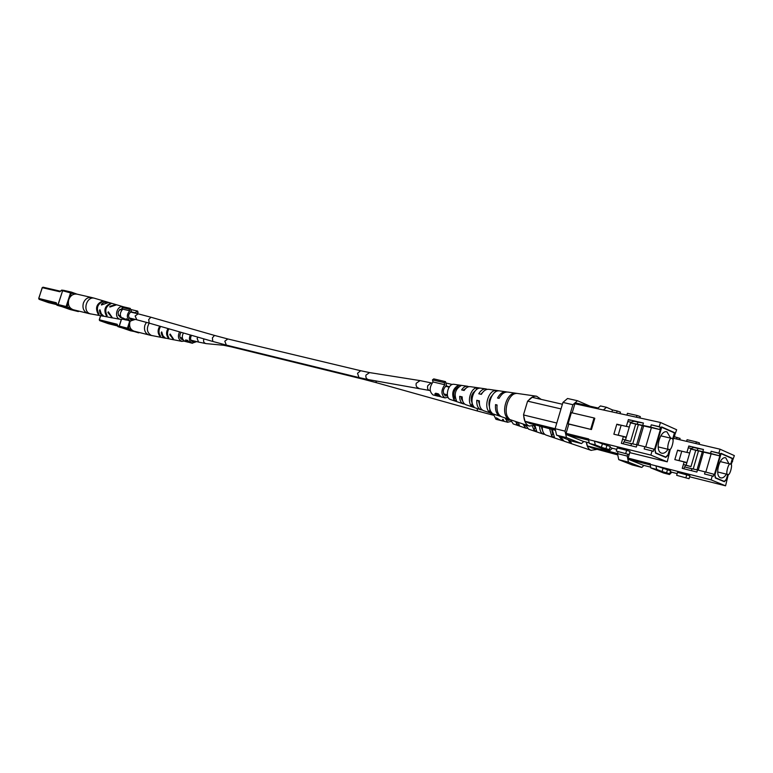 <?xml version="1.0" encoding="UTF-8"?>
<svg xmlns="http://www.w3.org/2000/svg" width="773" height="773" viewBox="0 0 773 773"><rect width="100%" height="100%" fill="white"/><g stroke="black" fill="none" stroke-linecap="round" stroke-linejoin="round"><path stroke-width="1.16" d="M630.555 422.792L650.624 427.054L651.281 424.841L660.403 427.179L659.224 426.657L660.461 422.473L574.89 403.767L572.175 412.869M660.461 422.473L676.646 429.74L672.983 440.05M620.101 413.333L620.458 412.115L617.125 410.975L612.467 409.932L612.003 411.497M612.467 409.932L606.457 407.284L603.8 409.642M589.306 443.402L603.761 449.161L609.713 450.659L603.723 448.272L609.346 449.606L610.274 446.494L594.456 441.074L595.287 444.9L589.306 443.402L588.475 439.586L650.856 455.094L652.093 450.901L644.17 448.949L644.827 446.726L636.981 444.813L636.324 447.026L621.347 443.344L623.376 436.494L613.859 434.204L616.825 424.193L626.362 426.425L628.381 419.584L643.407 423.034L642.759 425.237M609.713 450.659L612.332 448.263L610.023 447.335M595.287 444.9L601.375 447.335L602.293 444.224M629.106 454.572L630.034 451.422L626.661 450.301L617.192 447.944L616.265 451.074L629.106 454.572L616.265 451.074M650.856 455.094L667.234 461.829L629.686 452.611M616.767 449.374L612.332 448.263M672.723 439.277L674.655 432.696L661.64 426.918L654.924 449.76L655.581 453.162L665.785 457.403L668.036 455.249L669.737 449.461M631.783 443.828L624.265 441.992L624.913 439.808M630.536 422.87L638.363 424.686M642.904 425.73L651.378 427.691M637.232 424.329L637.88 422.135L643.407 423.034M632.884 420.985L637.88 422.135M650.624 427.054L660.335 429.672L651.407 427.604L645.706 446.958M660.335 429.672L654.528 449.403L653.939 449.161L653.282 451.393L652.093 450.901M636.981 444.813L623.792 441.895L623.231 443.808M631.483 443.779L630.923 445.692M651.281 424.841L659.224 426.657M568.822 424.087L591.461 429.546L568.068 423.778L568.822 424.087L566.068 433.334L588.668 438.938L588.475 439.586M591.461 429.546L594.804 418.29L594.05 417.971L571.373 412.676L568.068 423.778M659.746 429.411L660.403 427.179M667.234 461.829L670.326 449.103M590.147 406.221L577.499 400.733L572.909 404.704L565.005 431.131L566.483 437.634L581.509 443.576L583.837 441.489M588.601 440.175L566.358 434.629L583.171 441.325L589.181 442.832M566.358 434.629L566.068 433.334M574.89 403.767L575.808 402.975L598.08 408.018M572.909 404.704L562.947 402.433L555.091 428.686L565.005 431.131M566.483 437.634L556.589 435.151L571.653 441.083L581.509 443.576M562.947 402.433L567.546 398.491L577.499 400.733M556.589 435.151L555.091 428.686M597.78 408.279L600.447 405.931L606.457 407.284M590.698 429.237L594.05 417.971M673.196 432.358L674.655 432.696M674.191 435.933L674.8 436.049M625.618 437.431L623.376 436.494M619.067 425.15L616.825 424.193M630.159 420.367L628.381 419.584M653.939 449.161L644.827 446.726M601.375 447.335L609.346 449.606M639.957 417.835L640.324 416.589L636.962 415.449L627.444 413.304L626.971 414.888M668.838 449.461C665.978 450.311 669.466 436.243 671.834 438.426L672.046 438.504C674.897 437.721 671.37 451.751 669.032 449.528L668.838 449.461M670.693 438.156L666.964 431.846C659.997 429.624 654.402 450.794 661.359 453.075L661.833 453.229C664.007 453.625 666.065 452.311 668.027 449.287M663.881 456.611L665.727 457.065L667.969 454.911L669.553 449.519M672.616 439.083L674.433 432.909L661.553 427.218M622.565 439.238L630.575 441.422L635.706 424.068M630.575 441.422L624.855 440.03M638.015 445.064L643.619 426.049L638.401 424.57L632.71 443.828L633.493 444.156M654.992 449.509L655.804 452.949L665.727 457.065M661.707 427.256L655.146 449.548M635.899 444.61L632.71 443.828M642.295 425.469L636.604 444.746M634.884 421.072L630.729 422.213L627.802 421.536M625.483 439.953L630.729 422.213M623.434 436.523L626.294 437.209L629.27 427.131M621.154 425.208L618.207 435.18L625.85 437.025M628.826 426.947L626.372 426.367M475.405 390.674C471.308 393.998 470.226 398.182 472.168 403.235L471.375 405.873L474.004 406.772C469.308 402.144 473.472 388.442 479.647 388.162L476.864 387.775C470.863 388.114 466.853 401.322 471.375 405.873M458.312 387.196L457.848 387.109C454.118 389.689 453.017 393.312 454.543 397.979L455.336 398.221M492.314 395.216C489.27 398.665 488.323 402.617 489.483 407.062M462.718 401.129L461.095 396.878L459.674 396.317C459.626 400.182 460.776 402.675 463.124 403.796L464.65 404.047M462.186 397.129L461.095 396.878M479.569 405.11L478.642 401.013L476.786 400.279C476.545 405.158 477.869 408.318 480.758 409.738L482.342 410.038M479.357 401.177L478.642 401.013M480.816 394.24L482.594 392.491M463.201 390.268L465.752 388.433M489.251 411.97L491.957 412.898C486.072 407.709 491.232 390.674 498.624 390.848L495.773 390.442C488.555 390.336 483.54 406.869 489.251 411.97L490.005 409.497M453.954 399.892L456.524 400.781C453.838 394.027 455.374 388.964 461.143 385.582L458.428 385.205C452.891 388.49 451.403 393.389 453.954 399.892L454.543 397.979M507.619 418.222L509.204 418.763C502.208 413.091 508.325 392.819 516.837 393.438L515.166 393.206C506.759 392.626 500.72 412.589 507.619 418.222L507.938 417.188M541.168 399.38L536.626 396.23L507.774 392.066C504.431 391.795 501.522 393.901 499.068 398.366L497.541 398.018C499.967 393.631 502.837 391.563 506.141 391.834L488.758 389.321C485.946 389.08 483.483 390.761 481.357 394.365L478.758 393.776C480.835 390.297 483.241 388.684 485.975 388.925L470.235 386.655C467.965 386.432 465.935 387.708 464.148 390.481L461.626 389.911C463.365 387.263 465.327 386.046 467.52 386.258L454.08 384.326C448.127 383.002 444.456 397.641 450.292 399.467L450.582 399.564M466.071 404.781L465.723 404.666C463.298 403.506 462.119 400.916 462.196 396.897L459.674 396.317M483.821 410.772L483.425 410.637C480.458 409.168 479.105 405.912 479.386 400.878L476.786 400.279M501.059 416.512L500.034 416.232C496.566 414.483 495.068 410.618 495.541 404.617L497.068 404.965C496.575 411.062 498.092 414.985 501.6 416.763L502.054 416.918M555.101 428.706L524.983 421.275L523.756 416.193C524.229 421.353 526.036 424.638 529.167 426.049L535.167 425.266M527.341 402.028L523.717 414.067L527.601 401.148L532.182 397.322L562.406 404.25M536.626 396.23C533.805 395.902 531.099 397.283 528.51 400.395M506.141 391.834L506.914 392.017M485.975 388.925L487.29 389.341M467.52 386.258L468.805 386.693M490.942 396.887L490.932 397.757M462.273 399.206L461.442 398.974L461.877 398.308M463.713 390.375L463.616 389.795M490.198 398.201L490.7 398.327M456.312 388.123L456.563 388.877M454.717 396.578L454.157 397.138M462.341 399.593L461.848 399.95M523.756 416.193L523.717 414.067M555.352 429.798L530.114 423.546L524.983 421.275M529.254 422.957L555.256 429.392M561.014 408.917L527.601 401.148M523.456 414.946L556.782 423.034M555.468 430.3L531.785 423.962M515.002 393.747L515.166 393.206M457.848 387.109L458.428 385.205M476.236 389.843L476.864 387.775M495.271 392.104L495.773 390.442M497.039 405.216L495.541 404.617M74.797 294.059L62.623 290.754L58.149 304.552L66.12 306.504L70.633 292.6L71.377 292.097L76.991 294.136C73.222 293.643 70.469 295.479 68.768 299.644C67.647 304.755 69.164 308.118 73.309 309.751L87.368 313.191C83.571 311.326 82.238 307.973 83.368 303.113C85.078 298.89 87.851 297.025 91.678 297.518L94.779 298.33C86.702 295.518 81.986 311.335 90.17 313.79L103.447 316.234C101.118 315.278 99.794 313.345 99.475 310.427L99.92 309.741L101.302 313.799L103.843 316.205L112.327 317.925L107.911 312.514L108.317 311.799L112.462 317.887L119.873 319.249C113.418 317.297 117.187 304.61 123.554 306.833L123.738 306.891M109.979 304.079L110.162 303.509L110.993 303.76C105.756 306.311 104.481 310.292 107.147 315.693L106.288 315.548L106.529 314.785M110.162 303.509C104.867 306.069 103.572 310.089 106.288 315.548M102.191 301.644L102.355 301.141C96.461 303.847 95.069 308.166 98.171 314.118L98.393 313.432M102.355 301.141L103.167 301.383C97.34 304.079 95.958 308.369 99.021 314.263L98.171 314.118M116.665 304.804L109.843 307.036L109.911 306.301L115.96 304.61M108.78 302.475L101.418 304.997L101.823 303.876L103.92 302.407L108.056 302.272M123.052 319.201L120.549 319.433M122.482 308.485C117.448 310.524 116.762 313.529 120.433 317.51L121.274 317.684M510.47 419.952L508.122 420.386L506.508 418.425M510.895 421.507L507.581 422.193L505.049 417.932M504.102 421.324L503.281 419.536L502.566 419.362L502.923 420.889L499.629 420.068L496.382 417.816L500.691 420.483M496.614 419.449L495.947 419.285L493.358 413.99M503.281 419.691L502.923 420.889M503.358 420.319L503.126 421.082L503.648 421.082M501.571 420.696L503.126 421.082M447.519 395.766L445.383 395.911C442.301 392.607 442.687 389.138 446.552 385.505L445.509 381.63L433.74 378.896L432.455 379.891L444.224 382.635L445.509 381.63M448.118 397.39L444.804 397.815C440.997 394.539 440.987 390.172 444.794 384.722L433.025 381.968L432.455 379.891M433.025 381.968C429.237 387.36 429.247 391.689 433.073 394.955L438.165 396.22L435.276 394.945L434.88 393.872L435.711 393.215L438.368 393.853L440.881 396.858L445.209 397.94M444.794 384.722L444.224 382.635M452.35 384.49L445.876 382.983M449.432 386.771L445.837 385.92M435.991 393.563L435.276 394.945M438.397 393.969L436.02 393.438L435.933 395.1L440.021 396.617L438.069 394.597L435.692 394.52M440.272 396.549L438.948 396.375M437.334 393.689L437.132 394.365M438.281 393.921L438.069 394.597M195.279 341.26L192.583 341.772C190.322 340.333 189.984 338.188 191.549 335.327M196.709 341.618L192.139 343.173C189.259 341.492 188.66 338.748 190.332 334.97M188.197 342.159L185.993 341.251L185.51 340.168L187.453 340.265L189.772 342.584L192.458 343.28M188.168 342.197L185.047 341.395C182.08 339.608 181.529 336.796 183.394 332.979M186.293 340.139L185.713 339.907M187.472 340.323L186.312 340.072L186.399 341.347L189.192 342.41L187.404 340.845L186.09 340.777M189.511 342.478L188.834 342.323M186.998 340.207L186.834 340.709M133.748 319.046L130.801 319.558C127.709 316.843 127.922 314.147 131.449 311.48L130.279 308.408L123.284 306.784L122.105 307.499L129.101 309.132L130.279 308.408M130.685 309.48L137.604 311.094L138.106 312.427L136.715 313.5M135.304 319.423L130.328 321.027C126.54 318.292 126.347 314.882 129.729 310.794L122.733 309.152L122.105 307.499M130.724 321.143L128.086 320.476L126.299 318.727L127.274 320.157L122.588 317.829L126.405 320.08M126.192 320.032L123.342 319.317C119.564 316.601 119.361 313.21 122.733 309.152M129.729 310.794L129.101 309.132M137.604 311.094L134.927 312.746L130.792 311.77M690.859 448.997L710.542 453.384L711.15 451.297L719.934 453.587L718.9 453.133L720.04 449.2L673.496 438.281M720.04 449.2L734.35 455.606L731.152 464.65M650.818 467.907L663.649 473.018L669.486 474.516L664.162 472.4L669.727 473.752L670.587 470.815L655.987 465.839L656.683 469.414L650.818 467.907L650.122 464.351L711.112 479.878L712.262 475.926L704.532 473.984L705.14 471.888L697.488 469.974L696.879 472.052L682.25 468.37L684.134 461.916L674.829 459.616L677.592 450.186L686.907 452.427L688.791 445.992L703.469 449.471L702.86 451.548M669.486 474.516L671.843 472.226L670.346 471.617M656.683 469.414L662.084 471.569L662.934 468.641M689.912 475.762L677.515 472.361L676.655 475.318L689.043 478.719L676.655 475.318M711.112 479.878L725.576 485.821L689.613 476.777M677.158 473.588L671.843 472.226M730.843 464.254L732.533 458.418L721.045 453.316L714.783 474.806L715.325 477.965L724.349 481.714L726.369 479.647L727.866 474.506M684.859 467.066L685.458 464.998M690.84 449.074L698.492 450.901M702.802 451.925L711.121 453.915M697.304 450.533L697.913 448.466L703.469 449.471M693.072 447.325L697.913 448.466M710.542 453.384L719.847 455.915L711.141 453.838L705.826 472.071M719.847 455.915L714.445 474.487L713.923 474.264L713.305 476.361L712.262 475.926M697.488 469.974L684.443 466.96L683.912 468.786M691.961 468.844L691.42 470.68M711.15 451.297L718.9 453.133M629.753 452.63L628.14 458.109L650.306 463.742L650.122 464.351M719.325 455.684L719.934 453.587M725.576 485.821L728.301 474.477M627.744 454.321L627.222 456.07L628.459 462.138L641.822 467.414L643.928 465.423M650.228 464.892L628.381 459.317L643.339 465.269L650.673 467.153M628.381 459.317L628.14 458.109M618.023 451.78L617.482 453.606L627.222 456.07M628.459 462.138L618.738 459.635L632.15 464.921L641.822 467.414M618.738 459.635L617.482 453.606M731.123 458.08L732.533 458.418M732.089 461.442L732.62 461.549M686.115 462.747L684.134 461.916M679.573 451.026L677.592 450.186M690.376 446.678L688.791 445.992M713.923 474.264L705.14 471.888M679.699 439.731L680.085 438.397L673.979 436.658M662.084 471.569L669.727 473.752M699.101 444.282L699.497 442.939L696.367 441.885L687.071 439.711L686.598 441.354M727.683 474.448C725.19 475.318 728.533 462.041 730.514 464.08L730.678 464.148C733.171 463.336 729.789 476.564 727.837 474.496L727.683 474.448M728.949 463.703L725.76 457.809C719.595 455.761 714.291 475.772 720.465 477.762L720.842 477.888C722.755 478.236 724.61 476.989 726.398 474.139M722.494 480.941L724.291 481.405L726.32 479.337L727.731 474.477M730.727 464.167L732.34 458.621L720.958 453.596M683.38 464.486L690.985 466.583L695.758 450.244M690.985 466.583L685.4 465.191M684.859 467.037L692.482 468.95M698.261 470.168L703.488 452.224L698.512 450.804L693.217 468.94L693.97 469.259M714.861 474.564L715.537 477.762L724.291 481.405M721.093 453.635L714.996 474.593M696.628 469.791L693.217 468.94M702.319 451.712L697.014 469.878M694.54 447.354L691.014 448.466L688.26 447.809M686.134 465.172L691.014 448.466M681.767 451.19L679.023 460.573L686.888 462.592L689.661 453.104M679.023 460.573L686.492 462.428M689.265 452.93L686.926 452.369M534.095 425.826L535.187 427.962M517.118 422L518.325 422.86M551.613 429.344L552.405 432.648M525.698 425.913L524.606 424.522M542.53 430.319L541.429 426.822M549.632 428.86L551.787 436.426L554.463 437.344L552.241 429.508M532.5 426.329L534.095 430.348L536.704 431.247L534.935 425.411M515.736 421.536L516.837 424.387L519.379 425.276L518.229 422.367M568.126 439.702L569.943 442.639L571.508 443.18L569.711 440.32M510.431 419.749L513.253 423.933M527.234 428.377L525.746 428.174L522.886 423.942M525.398 424.792L528.597 429.141M544.752 434.349L543.206 434.097C540.878 432.996 539.699 430.426 539.67 426.387M542.24 427.025C542.25 431.199 543.448 433.856 545.844 434.996L546.173 435.102M563.237 440.823L562.271 440.562L558.734 436.001M560.29 436.61L564.184 441.219M586.359 442.127C586.891 446.446 588.446 449.181 591.026 450.33L596.408 449.48M541.786 428.773L542.25 428.087M617.501 453.548L587.325 445.915L586.504 442.156M617.666 454.485L591.886 447.954L587.325 445.915M591.132 447.412L617.598 454.118M617.753 454.901L593.548 448.369M569.943 442.639L570.271 441.538M516.837 424.387L517.379 422.58M534.095 430.348L534.839 427.856M551.787 436.426L552.608 433.682M130.193 321.008L129.999 321.568C128.917 326.438 130.27 329.646 134.067 331.173L148.493 334.806C145.005 333.066 143.797 329.868 144.88 325.211L146.397 322.331M168.041 328.554C166.137 331.752 166.108 334.748 167.954 337.521L168.833 337.685C167.016 334.931 167.045 331.975 168.92 328.805M159.76 326.167C157.595 329.694 157.576 332.97 159.711 335.994L159.943 335.26M159.711 335.994L160.571 336.149C158.465 333.153 158.484 329.907 160.62 326.419M184.515 341.164L181.529 341.27C178.215 339.299 177.558 336.168 179.578 331.878M165.944 338.294L164.021 337.656L162.33 336.013L161.364 333.627L161.663 331.878L162.958 335.782L165.296 338.043L173.732 339.811L169.76 334.699L170.186 334.033L174.002 339.82L182.09 341.424M181.066 332.303C179.152 335.482 179.481 337.917 182.061 339.598L183.075 339.762M477.105 408.511L477.53 411.033L493.425 415.227M490.613 413.062L492.053 414.888M223.561 345.26L230.905 346.768L229.726 345.927M204.072 338.932L203.657 339.762C203.289 341.83 204.101 343.115 206.091 343.608L223.494 345.26L221.242 343.792M206.091 343.608L198.584 342.081L197.125 338.458L197.878 337.144M375.813 380.867L376.499 382.722L477.53 411.033M362.411 378.374L363.61 379.311L376.499 382.722M432.049 383.099L431.054 382.867L427.74 385.698C427.189 388.172 427.691 389.747 429.247 390.423L368.412 379.611C366.334 378.944 365.523 377.427 365.977 375.06L369.6 372.596L360.662 370.731L357.522 373.272L359.001 377.572L226.344 345.106L224.808 341.193L227.832 338.97L360.662 370.731M418.792 388.181C416.579 387.476 415.719 385.833 416.203 383.282L420.068 380.606L369.6 372.596M129.014 317.906L136.782 319.78L135.14 315.964L138.193 313.848L150.89 317.22L214.508 335.424L212.401 337.869L212.778 341.444L226.344 345.106M150.89 317.22L148.687 319.587L149.189 323.124L136.782 319.78M606.003 448.495L606.921 445.383M625.724 453.461L626.661 450.301M636.962 415.449L636.488 417.043M617.125 410.975L616.651 412.55M62.468 290.88L61.057 290.551L59.84 291.75L42.302 287.682L43.046 287.198L60.584 291.257M59.84 291.75L60.487 291.237L43.046 287.198L42.196 287.662L38.795 298.465L56.274 302.736L56.545 303.586L39.152 299.344L56.448 304.581L48.535 302.639M71.319 292.088L63.376 290.262L62.507 290.745L63.376 290.262L71.474 292.126L70.391 296.668M68.324 303.045L67.106 306.813L70.304 307.944M70.169 309.558L61.898 306.639L78.218 311.548L58.516 305.451L58.139 304.581M58.11 305.586L56.951 305.19L58.448 305.422M57.975 305.548L61.927 306.649M60.468 291.247L61.801 290.059L62.893 290.31L61.038 290.59M71.493 292.136L76.981 294.127M56.584 304.33L56.951 305.19L56.593 304.291L58.004 304.639M56.651 303.634L56.274 302.736M67.106 306.813L66.12 306.504L66.488 307.412L67.106 306.813M58.961 305.615L58.033 304.533L62.613 290.803M78.788 311.094L78.266 311.567L79.107 311.181M48.399 302.601L39.094 299.325M38.785 298.504L39.133 299.344L38.689 298.455L42.293 287.72M78.991 311.152L78.266 311.567L70.304 309.587M60.072 306.069L56.893 305.161M61.898 306.639L59.975 306.05M95.127 298.446L107.64 302.127M101.466 304.262L102.278 304.562M109.911 306.301L110.723 306.601M100.364 310.746L99.475 310.427M108.809 312.833L107.911 312.514M666.606 472.728L667.466 469.791M685.902 477.695L686.772 474.719M696.367 441.885L695.893 443.528M676.984 437.354L676.51 438.987M117.525 325.114L99.717 320.64L117.448 325.964L108.394 323.684M129.555 324.824L128.395 328.448L131.342 329.491M122.752 328.061L138.618 332.844L119.631 326.969L119.303 326.109L127.448 328.158L129.777 320.911M117.593 325.829L117.911 326.641L119.564 326.931M118.994 327.008L122.791 328.081M121.429 319.51L119.293 326.148M117.854 326.612L117.602 325.791L119.158 326.187M100.674 315.79L99.379 319.8L117.245 324.274L117.477 325.771L117.245 324.274M128.395 328.448L127.448 328.158L127.777 329.018L128.395 328.448M139.159 332.467L138.657 332.854L139.44 332.535M108.268 323.645L99.64 320.611M139.314 332.506L130.54 330.796M100.558 315.771L99.263 319.78L99.698 320.631L99.369 319.829M130.415 330.757L120.917 327.491M120.955 327.51L118.868 326.979M149.228 323.133C146.213 328.593 146.918 332.699 151.353 335.443L165.499 338.226M167.954 337.521L168.214 336.719M162.127 332.863L161.228 332.545M170.678 335.028L169.76 334.699M506.528 418.483L507.146 418.637M541.448 427.15L542.24 427.343M230.905 346.768L363.61 379.311M198.584 342.081L190.941 340.188M182.399 338.062L180.08 337.492M445.441 386.258L449.171 387.138M455.79 388.693L456.911 388.954M473.086 392.771L473.83 392.945M138.193 313.848L130.415 312.012M121.854 310.002L119.67 309.48M120.462 315.838L118.288 315.316M212.778 341.444L149.189 323.124M214.508 335.424L227.832 338.97M429.247 390.423L430.242 390.665M443.615 393.892L447.335 394.8M453.944 396.394L455.075 396.665M461.239 398.153L462.196 398.385M471.221 400.569L471.965 400.743M478.729 402.375L479.308 402.52M431.054 382.867L420.068 380.606M368.412 379.611L359.001 377.572M671.834 438.426L660.789 435.837M669.032 449.528L658.142 446.891M450.446 399.525L463.307 403.854M465.906 404.733L480.97 409.816M483.637 410.714L500.276 416.318M501.841 416.85L529.457 426.155M123.554 306.833L116.375 304.707M115.535 304.456L108.462 302.369M91.678 297.518L77.029 294.146M87.909 313.355L91.04 314.022M507.9 422.3L503.967 421.314M500.334 420.406L496.266 419.381M503.252 421.14L501.039 420.58M689.043 478.719L689.912 475.753M730.514 464.08L720.223 461.587M727.837 474.496L717.682 471.974M513.146 423.894L525.891 428.223M528.471 429.102L543.38 434.155M546.018 435.054L562.464 440.639M564.01 441.161L591.258 450.408M121.293 319.51L119.177 326.09L120.018 327.105M148.947 334.941L152.078 335.637"/></g></svg>
